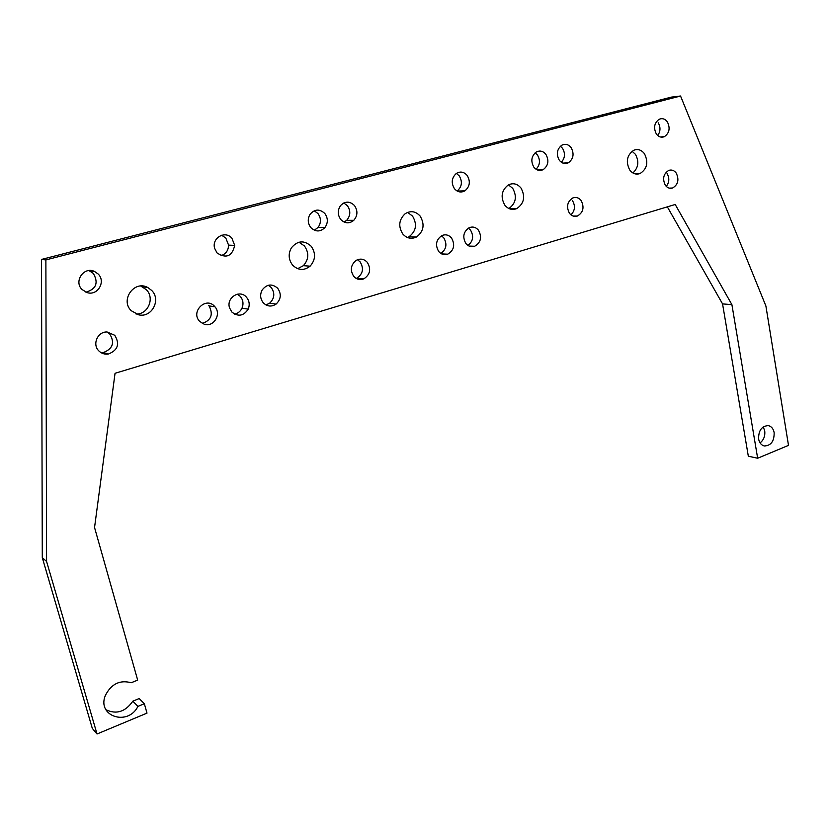 <?xml version="1.0" encoding="UTF-8"?>
<svg xmlns="http://www.w3.org/2000/svg" width="830" height="830" viewBox="0 0 830 830"><rect width="100%" height="100%" fill="white"/><g stroke="black" fill="none" stroke-linecap="round" stroke-linejoin="round"><path stroke-width="1.25" d="M632.906 172.951C638.426 167.753 639.276 161.56 635.458 154.349L632.087 151.247M644.485 153.757C641.455 149.825 637.855 148.674 633.663 150.313C626.909 155.148 625.592 161.705 629.711 169.963C632.605 173.698 636.05 174.891 640.054 173.543C647.13 168.905 648.614 162.317 644.485 153.757M757.655 458.243L731.904 304.651L722.557 303.894L748.328 456.199L757.655 458.243L788.5 445.368L765.893 305.98L680.548 96.01L671.283 97.131L41.5 259.437L42.288 557.646L92.317 728.398L97.027 733.99L147.003 713.126L144.347 703.736L139.201 698.559L132.831 701.174C125.382 711.839 116.418 714.692 105.918 709.723M731.904 304.651L675.205 204.481L115.048 373.293L94.547 527.517L137.676 680.112L131.213 682.737C119.769 679.677 111.127 683.972 105.275 695.644C96.809 716.498 128.111 726.437 137.925 706.392L132.831 701.174M722.557 303.894L667.341 206.846M137.925 706.392L144.347 703.736M680.548 96.01L45.878 259.915L46.584 561.474L97.027 733.99M46.584 561.474L42.288 557.646M45.878 259.915L41.5 259.437M85.915 292.191C96.239 289.089 98.708 282.833 93.323 273.412L88.945 270.57M82.077 289.566L87.243 292.637C97.65 296.019 106.095 281.609 98.199 274.035L94.516 271.452C83.955 266.191 73.465 281.412 82.077 289.566M101.063 352.657L103.387 352.543C112.839 348.797 114.955 342.614 109.736 333.992L107.08 331.99M98.874 350.934C101.519 353.497 104.673 354.535 108.336 354.047C117.881 350.25 120.018 344.004 114.758 335.289L107.101 331.99C97.639 331.419 91.954 344.492 98.874 350.934M220.936 255.702C225.833 254.063 228.385 250.536 228.582 245.12L225.833 238.085L221.651 235.222M217.097 252.984C226.268 258.825 232.141 256.294 234.703 245.4L231.933 238.293C225.314 229.983 211.422 238.044 214.659 248.419L217.097 252.984M202.302 323.461C211.204 320.307 213.455 314.446 209.056 305.886L208.714 305.492M199.708 321.438L204.325 324.291C213.632 327.445 221.683 314.197 214.98 306.83L214.638 306.436C205.965 296.123 190.184 311.873 199.708 321.438M234.485 314.103C237.899 313.418 240.41 311.447 242.007 308.179C243.73 303.853 243.159 299.931 240.295 296.403L237.37 294.162M231.861 312.038C238.2 317.008 243.657 316.033 248.212 309.134C249.954 304.766 249.374 300.802 246.489 297.233C239.891 289.058 226.04 297.669 229.547 307.878L231.861 312.038M265.932 304.921L269.646 303.199C274.574 298.416 275.104 293.187 271.213 287.502L268.318 285.261M263.318 302.836C267.26 306.612 271.514 307.027 276.089 304.091C281.059 299.257 281.588 293.976 277.666 288.228C272.001 283.445 266.814 284.047 262.114 290.064C259.832 294.65 260.236 298.904 263.318 302.836M314.321 230.221L318.035 227.493C321.272 222.855 321.241 218.197 317.942 213.518L314.197 210.768M310.825 227.596C315.576 232.058 320.266 232.047 324.904 227.586C328.161 222.897 328.13 218.186 324.81 213.466C319.457 208.621 314.466 209.004 309.849 214.617C307.453 219.162 307.785 223.488 310.825 227.596M344.108 222.067L346.701 220.303C350.582 215.675 350.81 210.799 347.365 205.674L343.796 202.977M340.757 219.483C344.948 223.633 349.295 223.913 353.788 220.324C357.709 215.644 357.938 210.716 354.472 205.539C349.824 201.047 345.207 201.036 340.611 205.529C337.447 210.187 337.499 214.846 340.757 219.483M356.205 278.434L356.651 278.257C362.949 274.087 364.111 268.63 360.137 261.896L357.481 259.717M353.767 276.39C356.641 279.461 359.981 280.291 363.789 278.87C370.128 274.657 371.3 269.148 367.306 262.342C364.007 258.867 360.272 258.223 356.112 260.402C350.706 264.946 349.928 270.279 353.767 276.39M440.865 253.451C446.395 249.301 447.36 244.093 443.749 237.816L441.456 235.793M438.738 251.532C441.29 254.426 444.289 255.308 447.744 254.188C454.041 250.297 455.297 244.902 451.53 238.013C448.771 234.88 445.544 234.07 441.851 235.585C436.061 239.725 435.024 245.047 438.738 251.532M467.933 245.441C473.142 241.271 473.992 236.156 470.517 230.107L468.359 228.146M465.931 243.584C468.4 246.437 471.315 247.33 474.687 246.261C480.902 242.453 482.168 237.11 478.485 230.221C475.839 227.161 472.737 226.331 469.158 227.721C463.358 231.757 462.289 237.048 465.931 243.584M457.133 191.025C461.968 186.781 462.663 181.718 459.229 175.846L456.376 173.418M454.446 188.69C457.548 192.176 461.044 192.892 464.925 190.827C469.894 186.563 470.641 181.438 467.155 175.421C463.856 171.727 460.194 171.105 456.158 173.574C451.603 177.952 451.032 182.994 454.446 188.69M536.045 169.247C540.039 165.046 540.517 160.283 537.446 154.992L535.153 152.824M533.866 167.172C536.574 170.409 539.687 171.229 543.225 169.621C548.329 165.658 549.232 160.574 545.901 154.38C543.079 150.977 539.832 150.209 536.17 152.087C531.335 156.175 530.567 161.196 533.866 167.172M561.319 162.255C565.074 158.074 565.469 153.425 562.522 148.3L560.406 146.236M559.316 160.273C561.91 163.458 564.929 164.288 568.363 162.784C573.478 158.914 574.402 153.861 571.133 147.636C568.426 144.306 565.292 143.517 561.744 145.25C556.878 149.244 556.069 154.256 559.316 160.273M570.957 214.856C574.983 210.685 575.512 205.975 572.524 200.736M569.463 213.3C571.673 216.028 574.308 216.941 577.379 216.039C583.262 212.501 584.517 207.344 581.156 200.57C578.852 197.696 576.093 196.814 572.887 197.913C567.253 201.617 566.112 206.743 569.463 213.3M758.62 439.008C758.464 430.521 761.67 426.049 768.258 425.614C771.402 426.34 773.363 428.685 774.151 432.648C774.266 441.27 770.977 445.71 764.285 445.969C761.276 445.171 759.388 442.846 758.62 439.008M763.227 426.869L764.731 430.832C765.281 435.978 763.725 439.993 760.062 442.888M667.382 121.906C665.038 118.815 662.278 117.953 659.082 119.313C654.248 122.996 653.335 127.882 656.354 133.983C658.626 136.971 661.313 137.853 664.415 136.649C669.405 133.07 670.401 128.162 667.382 121.906M657.702 135.518C660.556 131.482 660.722 127.239 658.211 122.788M666.283 186.397C669.354 182.341 669.613 178.045 667.071 173.512M665.338 185.266C667.33 187.902 669.737 188.815 672.559 188.016C678.089 184.696 679.314 179.726 676.243 173.097C674.188 170.368 671.698 169.455 668.773 170.389C663.409 173.833 662.267 178.792 665.338 185.266M520.991 188.026C525.577 196.637 524.155 203.495 516.737 208.61C512.203 210.343 508.24 209.212 504.858 205.207C500.324 197.073 501.486 190.319 508.334 184.924C513.137 182.693 517.349 183.731 520.991 188.026M420.105 216.028C425.002 224.401 423.788 231.394 416.452 237.017C411.348 239.372 406.804 238.376 402.809 234.019C398.089 226.414 398.877 219.649 405.185 213.704C410.663 210.426 415.633 211.194 420.105 216.028M311.188 246.251C315.981 253.223 315.618 259.863 310.098 266.171C304.029 270.829 298.209 270.476 292.617 265.123C288.498 259.676 288.093 253.907 291.392 247.828C297.565 240.503 304.164 239.984 311.188 246.251M151.745 290.5C161.331 299.848 151.724 317.963 138.766 314.85L131.192 310.69C119.904 299.869 134.512 279.772 147.875 287.564L151.745 290.5M508.427 184.872L512.712 188.327C517.215 196.596 515.938 203.329 508.883 208.527M407.572 212.407L412.52 216.049C417.386 224.339 416.193 231.259 408.91 236.83L407.416 237.494M298.945 242.204L304.444 245.96C309.196 252.87 308.843 259.437 303.365 265.683L297.628 268.681M140.726 286.028L146.371 289.712C154.982 298.136 148.01 314.632 136.047 314.031M634.794 173.781L640.054 173.543M89.671 270.86L94.516 271.452M103.387 352.543L108.336 354.047M228.582 245.12L234.703 245.4M209.056 305.886L214.98 306.83M242.007 308.179L248.212 309.134M269.646 303.199L276.089 304.091M318.035 227.493L324.904 227.586M346.701 220.303L353.788 220.324M356.651 278.257L363.789 278.87M441.695 253.918L447.744 254.188M469.085 246.074L474.687 246.261M457.257 191.087L464.925 190.827M537.363 169.943L543.225 169.621M562.958 163.116L568.363 162.784M573.115 216.049L577.379 216.039M660.327 136.981L664.415 136.649M669.198 188.12L672.559 188.016M509.267 208.693L516.737 208.61M408.91 236.83L416.452 237.017M303.365 265.683L310.098 266.171M142.542 286.807L147.875 287.564"/></g></svg>
